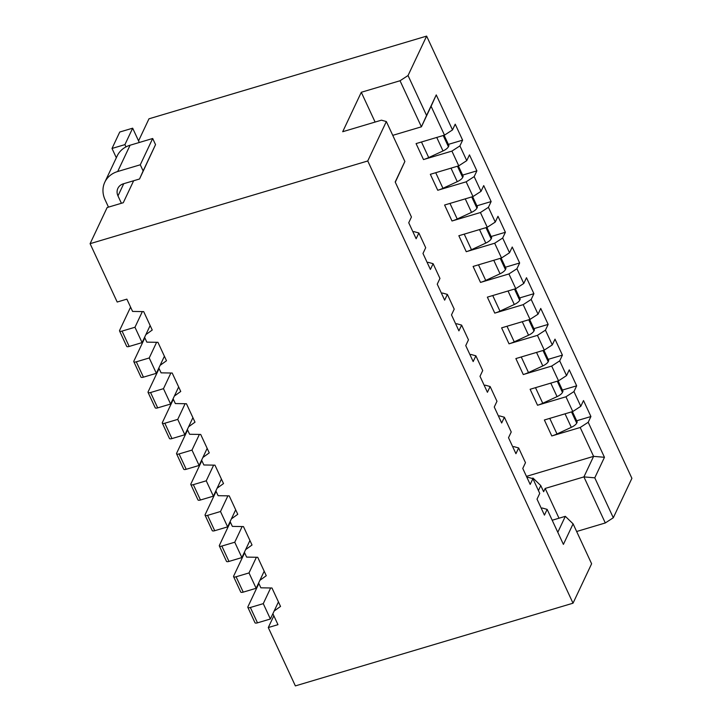 <?xml version="1.0" encoding="UTF-8"?>
<svg xmlns="http://www.w3.org/2000/svg" width="722" height="722" viewBox="0 0 722 722"><rect width="100%" height="100%" fill="white"/><g stroke="black" fill="none" stroke-linecap="round" stroke-linejoin="round"><path stroke-width="1.08" d="M565.949 396.784L573.954 391.577L580.795 406.315L572.79 411.522L565.949 396.784L537.538 405.25L530.119 389.275L558.53 380.819L551.689 366.072L523.279 374.537L515.869 358.572L544.28 350.107L537.439 335.36L509.028 343.825L501.609 327.86L530.02 319.395L523.179 304.657L494.769 313.113L487.359 297.148L515.77 288.683L508.929 273.945L480.518 282.41L473.1 266.436L501.51 257.98L494.669 243.233L466.259 251.698L458.849 235.733L487.26 227.268L480.419 212.53L452.008 220.986L444.59 205.021L473 196.555L466.159 181.818L437.749 190.274L430.339 174.309L458.75 165.843L451.909 151.106L459.914 145.898L462.622 140.149L455.212 124.175L452.504 129.924L444.49 135.14L431.097 106.269L421.413 126.81L400.033 80.747L408.038 75.53L426.63 36.1L631.903 478.325L613.303 517.755L605.298 522.963L576.643 531.5M444.111 135.249L448.94 145.636L448.416 146.728A7.229 2.527 155.1 0 1 443.019 150.952L428.688 157.586A14.449 5.045 155.1 0 1 423.498 159.571L416.08 143.597L444.49 135.14M451.909 151.106L423.498 159.571M448.362 144.391L462.622 140.149M526.455 476.367L593.601 456.358L583.918 476.899L605.298 522.963M572.411 411.639L577.23 422.027L576.716 423.119A7.229 2.527 155.1 0 1 571.31 427.334L556.996 433.967A14.449 5.045 155.1 0 1 551.788 435.953L580.199 427.496L593.601 456.358L604.458 457.297L594.775 477.829L613.303 517.755M572.79 411.522L544.379 419.987L551.788 435.953M573.954 391.577L576.661 385.828L569.252 369.854L566.544 375.602L559.694 360.865L562.411 355.116L555.001 339.141L552.285 344.899L545.444 330.153L548.151 324.404L540.742 308.438L538.034 314.187L531.184 299.45L533.901 293.692L526.491 277.726L523.775 283.475L516.934 268.737L519.641 262.988L512.232 247.014L509.524 252.763L502.674 238.025L505.391 232.276L497.981 216.302L495.265 222.06L488.424 207.313L491.131 201.564L483.722 185.599L481.014 191.348L474.164 176.61L476.881 170.852L469.471 154.887L466.755 160.636L459.914 145.898M466.755 160.636L458.75 165.843M452.504 129.924L436.25 94.916L426.567 115.457L408.038 75.53M580.795 406.315L583.511 400.566L590.921 416.531L588.204 422.28L604.458 457.297M426.567 115.457L421.413 126.81L392.75 135.348M431.097 106.269L436.25 94.916M538.422 490.572L540.778 485.581L543.63 491.727L545.173 488.442L583.918 476.899L594.775 477.829M580.199 427.496L588.204 422.28M576.652 420.782L590.921 416.531M558.151 380.927L562.979 391.315L562.456 392.407A7.229 2.527 155.1 0 1 557.059 396.622L542.727 403.264A14.449 5.045 155.1 0 1 537.538 405.25M562.402 390.07L576.661 385.828M566.544 375.602L558.53 380.819M551.689 366.072L559.694 360.865M543.901 350.215L548.72 360.603L548.206 361.695A7.229 2.527 155.1 0 1 542.8 365.919L528.477 372.561A14.449 5.045 155.1 0 1 523.279 374.537M548.142 359.366L562.411 355.116M552.285 344.899L544.28 350.107M537.439 335.36L545.444 330.153M529.641 319.512L534.47 329.891L533.946 330.992A7.229 2.527 155.1 0 1 528.549 335.207L514.217 341.849A14.449 5.045 155.1 0 1 509.028 343.825M533.892 328.654L548.151 324.404M538.034 314.187L530.02 319.395M523.179 304.657L531.184 299.45M515.391 288.8L520.21 299.188L519.696 300.28A7.229 2.527 155.1 0 1 514.29 304.494L499.967 311.137A14.449 5.045 155.1 0 1 494.769 313.113M519.632 297.942L533.901 293.692M523.775 283.475L515.77 288.683M508.929 273.945L516.934 268.737M501.131 258.088L505.96 268.476L505.436 269.568A7.229 2.527 155.1 0 1 500.039 273.782L485.707 280.425A14.449 5.045 155.1 0 1 480.518 282.41M505.382 267.23L519.641 262.988M509.524 252.763L501.51 257.98M494.669 243.233L502.674 238.025M486.881 227.376L491.7 237.764L491.186 238.856A7.229 2.527 155.1 0 1 485.78 243.079L471.457 249.722A14.449 5.045 155.1 0 1 466.259 251.698M491.122 236.527L505.391 232.276M495.265 222.06L487.26 227.268M480.419 212.53L488.424 207.313M472.621 196.673L477.45 207.052L476.926 208.153A7.229 2.527 155.1 0 1 471.529 212.367L457.197 219.01A14.449 5.045 155.1 0 1 452.008 220.986M476.872 205.815L491.131 201.564M481.014 191.348L473 196.555M466.159 181.818L474.164 176.61M458.371 165.961L463.19 176.349L462.676 177.441A7.229 2.527 155.1 0 1 457.27 181.655L442.947 188.298A14.449 5.045 155.1 0 1 437.749 190.274M462.612 175.103L476.881 170.852M273.846 615.767L268.286 627.553L295.37 685.9L573.024 603.195L591.616 563.765L573.087 523.838L563.404 544.379L547.15 509.371L544.442 515.12L537.024 499.146L539.74 493.397L532.899 478.659L527.99 477.296L527.015 477.585M272.889 613.709L277.97 624.665L268.286 627.553M160.113 365.35L166.493 360.747L157.938 342.318L146.828 342.138L144.59 337.318M145.853 334.638L152.234 330.035L143.687 311.615L132.577 311.426L126.873 299.143L117.19 302.031L90.097 243.675L107.145 207.53L123.281 202.72L133.651 180.744M274.152 611.029L280.533 606.426L271.977 587.997L260.868 587.816L258.629 582.997M259.893 580.317L266.274 575.714L257.727 557.294L246.617 557.104L244.379 552.285M245.642 549.604L252.023 545.011L243.467 526.582L232.358 526.392L230.119 521.582M231.383 518.901L237.764 514.299L229.217 495.87L218.107 495.689L215.869 490.87M217.132 488.189L223.513 483.587L214.957 465.158L203.848 464.977L201.609 460.158M202.873 457.477L209.254 452.875L200.707 434.454L189.597 434.265L187.359 429.446M188.623 426.765L195.003 422.171L186.447 403.742L175.338 403.553L173.1 398.743M174.363 396.062L180.744 391.459L172.197 373.03L161.087 372.85L158.849 368.03M573.024 603.195L367.751 160.97L90.097 243.675M367.751 160.97L386.342 121.54L404.88 161.466L395.196 181.998L411.441 217.006L408.733 222.764L416.143 238.729L418.859 232.98L425.7 247.718L422.984 253.467L430.402 269.441L433.11 263.692L439.951 278.43L437.243 284.179L444.653 300.153L447.369 294.395L454.21 309.142L451.494 314.891L458.912 330.856L461.62 325.108L468.461 339.845L465.753 345.603L473.163 361.569L475.879 355.82L482.72 370.557L480.004 376.306L487.422 392.281L490.13 386.532L496.971 401.27L494.263 407.018L501.673 422.993L504.389 417.235L511.23 431.982L508.514 437.731L515.932 453.696L518.64 447.947L525.481 462.685L522.773 468.443L530.183 484.408L532.899 478.659M395.286 182.215L404.88 161.466M386.342 121.54L381.433 120.177L342.697 131.72L361.289 92.281L400.033 80.747M426.63 36.1L148.976 118.805L138.561 140.889M139.31 142.478L132.667 128.182L119.753 132.027L112.009 148.461L116.323 157.757M125.98 146.891L124.924 144.617L132.667 128.182M140.285 164.787L117.686 171.52A25.297 21.868 -154.8 0 0 104.789 182.233L117.181 155.943A25.297 21.868 25.2 0 1 130.086 145.23L152.685 138.498L140.285 164.787L143.136 170.924L139.536 178.993L123.39 183.803A10.839 9.368 25.2 0 0 117.866 188.388A10.839 9.368 25.2 0 0 117.984 195.897L121.404 203.279M108.49 207.133L105.069 199.75A25.297 21.868 -154.8 0 1 104.789 182.233M124.924 144.617L112.009 148.461M143.136 170.924L155.537 144.635L152.685 138.498M155.537 144.635L139.536 178.993M375.106 122.063L361.289 92.281M412.975 231.906L413.95 231.618L418.859 232.98M427.234 262.618L428.2 262.33L433.11 263.692M441.485 293.322L442.46 293.033L447.369 294.395M455.744 324.034L456.71 323.745L461.62 325.108M469.995 354.746L470.97 354.457L475.879 355.82M484.254 385.458L485.22 385.169L490.13 386.532M498.505 416.161L499.48 415.872L504.389 417.235M512.764 446.873L513.73 446.584L518.64 447.947M547.15 509.371L542.24 508.008L541.274 508.297M557.799 532.304L565.326 516.329L552.204 520.246M565.326 516.329L573.087 523.838M545.173 488.442L558.999 518.216M532.764 478.623L533.016 478.081L540.778 485.581M531.952 478.397L533.016 478.081M258.873 583.52L247.899 606.805A3.61 1.263 -24.9 0 0 247.854 607.364L254.974 622.725A3.61 1.263 155.1 0 0 257.483 622.842L270.389 618.998L278.439 601.922M247.854 607.364A3.61 1.263 -24.9 0 0 250.353 607.491L263.268 603.646L270.651 587.979M263.268 603.646L270.389 618.998M244.623 552.817L233.639 576.102A3.61 1.263 -24.9 0 0 233.594 576.661L240.724 592.013A3.61 1.263 155.1 0 0 243.224 592.13L256.139 588.286L264.189 571.219M233.594 576.661A3.61 1.263 -24.9 0 0 236.094 576.779L249.009 572.934L256.4 557.267M256.139 588.286L249.009 572.934M230.363 522.105L219.389 545.39A3.61 1.263 -24.9 0 0 219.335 545.949L226.464 561.301A3.61 1.263 155.1 0 0 228.973 561.427L241.879 557.574L249.929 540.507M219.335 545.949A3.61 1.263 -24.9 0 0 221.844 546.067L234.758 542.222L242.141 526.555M241.879 557.574L234.758 542.222M216.113 491.393L205.129 514.678A3.61 1.263 -24.9 0 0 205.084 515.237L212.214 530.589A3.61 1.263 155.1 0 0 214.714 530.715L227.629 526.87L235.679 509.795M205.084 515.237A3.61 1.263 -24.9 0 0 207.584 515.364L220.499 511.51L227.89 495.852M227.629 526.87L220.499 511.51M201.853 460.681L190.879 483.966A3.61 1.263 -24.9 0 0 190.825 484.525L197.954 499.886A3.61 1.263 155.1 0 0 200.463 500.003L213.369 496.158L221.419 479.083M190.825 484.525A3.61 1.263 -24.9 0 0 193.334 484.652L206.248 480.807L213.631 465.139M213.369 496.158L206.248 480.807M187.603 429.978L176.619 453.263A3.61 1.263 -24.9 0 0 176.574 453.822L183.704 469.174A3.61 1.263 155.1 0 0 186.204 469.291L199.119 465.446L207.169 448.38M176.574 453.822A3.61 1.263 -24.9 0 0 179.074 453.939L191.989 450.095L199.38 434.427M199.119 465.446L191.989 450.095M173.343 399.266L162.369 422.55A3.61 1.263 -24.9 0 0 162.315 423.11L169.444 438.462A3.61 1.263 155.1 0 0 171.953 438.588L184.859 434.734L192.909 417.668M162.315 423.11A3.61 1.263 -24.9 0 0 164.824 423.227L177.738 419.383L185.121 403.715M184.859 434.734L177.738 419.383M159.093 368.554L148.109 391.838A3.61 1.263 -24.9 0 0 148.064 392.398L155.194 407.75A3.61 1.263 155.1 0 0 157.694 407.876L170.609 404.031L178.659 386.956M148.064 392.398A3.61 1.263 -24.9 0 0 150.564 392.524L163.479 388.671L170.87 373.012M170.609 404.031L163.479 388.671M144.833 337.842L133.859 361.126A3.61 1.263 -24.9 0 0 133.805 361.686L140.934 377.046A3.61 1.263 155.1 0 0 143.443 377.164L156.349 373.319L164.399 356.244M133.805 361.686A3.61 1.263 -24.9 0 0 136.314 361.812L149.228 357.968L156.611 342.3M156.349 373.319L149.228 357.968M130.583 307.139L119.599 330.423A3.61 1.263 -24.9 0 0 119.554 330.983A3.61 1.263 -24.9 0 0 122.054 331.1L134.969 327.256L142.36 311.588M119.554 330.983L126.684 346.334A3.61 1.263 155.1 0 0 129.184 346.452L142.099 342.607L150.149 325.541M142.099 342.607L134.969 327.256M448.416 146.728L443.218 135.519M436.747 137.442L443.019 150.952M428.706 157.586L421.467 141.999M565.046 413.832L571.31 427.334M576.716 423.119L571.508 411.91M556.996 433.967L549.758 418.381M562.456 392.407L557.258 381.198M550.787 383.12L557.059 396.622M542.745 403.264L535.507 387.678M548.206 361.695L542.998 350.486M536.536 352.408L542.8 365.919M528.486 372.552L521.248 356.966M533.946 330.992L528.748 319.774M522.277 321.705L528.549 335.207M514.235 341.84L506.997 326.254M519.696 300.28L514.488 289.071M508.026 290.993L514.29 304.494M499.976 311.137L492.738 295.542M505.436 269.568L500.238 258.359M493.767 260.281L500.039 273.782M485.726 280.425L478.487 264.839M491.186 238.856L485.978 227.647M479.516 229.578L485.78 243.079M471.466 249.713L464.228 234.127M476.926 208.153L471.728 196.935M465.257 198.866L471.529 212.367M457.216 219.001L449.977 203.414M462.676 177.441L457.468 166.231M451.006 168.154L457.27 181.655M442.956 188.298L435.718 172.702M117.984 195.897L123.733 183.704M117.686 171.52L130.086 145.23M257.483 622.842L250.353 607.491M243.224 592.13L236.094 576.779M228.973 561.427L221.844 546.067M214.714 530.715L207.584 515.364M200.463 500.003L193.334 484.652M186.204 469.291L179.074 453.939M171.953 438.588L164.824 423.227M157.694 407.876L150.564 392.524M143.443 377.164L136.314 361.812M129.184 346.452L122.054 331.1"/></g></svg>
